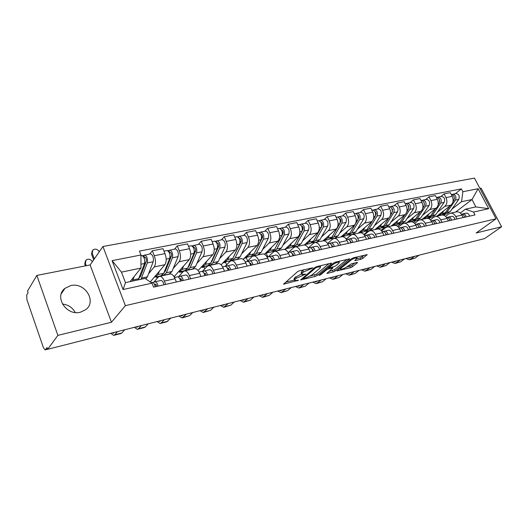 <?xml version="1.0" encoding="UTF-8"?>
<svg xmlns="http://www.w3.org/2000/svg" width="528" height="528" viewBox="0 0 528 528"><rect width="100%" height="100%" fill="white"/><g stroke="black" fill="none" stroke-linecap="round" stroke-linejoin="round"><path stroke-width="0.79" d="M313.012 267.854L299.482 270.758L297.429 271.748L283.556 284.189L298.597 280.229L294.683 280.546L295.112 279.279L296.248 278.296L305.712 274.124L301.811 274.415L302.26 273.088L303.428 272.078L313.012 267.854M70.785 285.582L64.944 288.361C53.81 296.604 66.442 316.193 80.421 312.213L85.793 309.646C97.066 301.422 84.836 281.959 70.785 285.582M360.901 259.301L362.822 258.377L367.184 254.608L353.437 257.816L351.476 258.76L336.91 270.943L350.539 267.643L352.42 266.739L357.278 262.838L357.469 262.423L356.981 262.462L351.384 263.828L347.068 266.699C344.52 268.415 342.362 269.267 340.593 269.254L341.075 268.178L350.559 260.429C353.146 258.674 355.337 257.809 357.119 257.829L354.79 260.7L360.901 259.301L360.261 257.948L364.478 255.169M111.448 322.265L90.136 264.95L36.841 275.425L57.875 335.379L111.448 322.265L125.367 305.666L496.056 218.797L476.15 232.98L501.6 226.75L484.598 238.59L47.659 349.285L47.058 347.549L45.533 349.642L47.599 349.12M57.875 335.379L47.659 349.285M331.373 263.591L331.538 263.162L330.99 263.201L316.78 266.607L314.761 267.584L300.65 279.946L315.262 276.415L317.203 275.477L331.373 263.591L331.175 263.162M335.432 262.139L349.668 258.812L335.108 271.036L333.194 271.953L326.898 273.425L332.944 267.887L328.508 268.884L326.555 269.821L320.648 274.758L318.905 275.438L333.439 263.096L335.432 262.139M36.841 275.425L27.535 291.027L28.109 292.69L26.71 295.02L26.954 299.825L43.375 347.543L45.124 349.892L45.533 349.642M90.136 264.95L102.934 246.51L474.454 178.108L496.056 218.797M501.6 226.75L481.074 188.12L479.893 188.351M62.41 304.029C68.231 304.722 72.514 307.547 75.253 312.497M153.872 282.176L158.248 277.068L159.746 276.269C161.482 276.329 163.02 277.939 164.36 281.101L165.68 284.414M150.777 282.328L150.506 281.629L164.875 264.7C166.564 262.046 166.604 258.35 164.98 253.598L154.288 255.73C155.912 260.522 155.899 264.251 154.235 266.917L148.592 273.715M154.288 255.73L152.321 250.767L149.78 253.942M176.378 282.011L175.058 278.725C173.712 275.603 172.168 274.012 170.412 273.953L169.811 274.085M164.98 253.598L163.007 248.681L152.321 250.767M178.464 276.824L183.11 271.663L184.661 270.864C186.437 270.91 188.008 272.474 189.354 275.557L190.674 278.804M174.636 249.038L177.283 245.896L179.263 250.754C180.88 255.446 180.82 259.103 179.091 261.743L173.217 268.462M200.944 276.494L199.624 273.28C198.271 270.224 196.693 268.679 194.898 268.64L194.284 268.778M174.788 277.418L174.372 276.382L189.301 259.611C191.063 256.991 191.136 253.354 189.519 248.708L187.539 243.896L177.283 245.896M202.244 271.524L206.983 266.475L208.58 265.676C210.401 265.703 211.992 267.221 213.338 270.237L214.665 273.412M198.515 244.332L201.254 241.223L203.234 245.975C204.851 250.569 204.758 254.166 202.957 256.766L196.885 263.419M182.081 272.811L181.691 271.854M224.525 271.194L223.205 268.052C221.852 265.063 220.255 263.564 218.414 263.538L217.78 263.677M198.073 270.541L212.771 254.72C214.599 252.133 214.705 248.563 213.094 244.015L211.114 239.303L201.254 241.223M225.199 266.33L229.931 261.492L231.561 260.687C233.422 260.7 235.033 262.178 236.386 265.129L237.712 268.231M221.463 239.811L224.294 236.735L226.274 241.388C227.885 245.883 227.759 249.414 225.898 251.988L219.648 258.562M204.778 268.818L204.032 267.01M247.19 266.105L245.863 263.03C244.51 260.106 242.893 258.641 241.019 258.634L240.372 258.779M221.093 264.766L235.336 250.021C237.224 247.46 237.362 243.949 235.752 239.494L233.772 234.887L224.294 236.735M247.183 261.439L251.995 256.694L253.664 255.895C255.565 255.889 257.189 257.327 258.542 260.218L259.862 263.254M243.547 235.455L246.451 232.412L248.437 236.973C250.041 241.375 249.883 244.847 247.969 247.388L241.547 253.895M226.624 264.871L225.555 262.337M268.983 261.208L267.663 258.199C266.31 255.334 264.673 253.909 262.766 253.922L262.112 254.06M243.184 259.354L257.05 245.494C258.991 242.966 259.156 239.521 257.558 235.151L255.578 230.637L246.451 232.412M268.303 256.793L273.233 252.08L274.936 251.282C276.863 251.262 278.507 252.661 279.86 255.493L281.18 258.469M264.805 231.271L267.782 228.254L269.762 232.723C271.359 237.032 271.174 240.451 269.207 242.966L262.647 249.401M247.658 260.977L246.305 257.829M289.958 256.496L288.638 253.546C287.285 250.741 285.641 249.355 283.701 249.381L283.034 249.52M264.389 254.272L277.959 241.138C279.946 238.636 280.144 235.25 278.546 230.967L276.566 226.545L267.782 228.254M288.658 252.305L293.693 247.632L295.429 246.833C297.383 246.8 299.033 248.173 300.386 250.939L301.706 253.856M285.292 227.231L288.328 224.248L290.308 228.624C291.892 232.855 291.687 236.214 289.674 238.702L282.982 245.065M267.828 256.898L266.323 253.48M310.16 251.955L308.847 249.064C307.487 246.319 305.831 244.966 303.871 245.005L303.191 245.15M284.757 249.487L298.109 236.94C300.135 234.472 300.359 231.139 298.769 226.941L296.795 222.598L288.328 224.248M309.382 247.731L308.273 247.975L313.414 243.349L315.17 242.55C317.15 242.51 318.813 243.844 320.166 246.556L321.479 249.414M305.032 223.337L308.128 220.394L310.101 224.684C311.685 228.829 311.454 232.135 309.401 234.59L302.59 240.887M286.024 250.114L285.655 249.282M329.63 247.579L328.317 244.748C326.964 242.055 325.294 240.735 323.314 240.788L322.628 240.933M304.293 244.999L317.533 232.894C319.605 230.452 319.843 227.172 318.265 223.054L316.298 218.797L308.128 220.394M327.604 243.461L332.435 239.217L334.217 238.418C336.211 238.366 337.887 239.666 339.233 242.326L340.547 245.131M324.086 219.582L327.235 216.665L329.201 220.876C330.772 224.948 330.515 228.195 328.429 230.624L321.512 236.854M315.401 242.359L323.314 240.788M348.407 243.362L347.101 240.583C345.748 237.943 344.071 236.656 342.071 236.716L341.378 236.867M322.958 240.86L336.283 228.987C338.382 226.571 338.646 223.344 337.075 219.305L335.108 215.134L327.235 216.665M346.249 239.125L350.79 235.224L352.592 234.432C354.605 234.366 356.288 235.64 357.634 238.247L358.941 240.999M342.474 215.959L345.668 213.074L347.629 217.199C349.193 221.199 348.916 224.4 346.797 226.796L339.781 232.96M366.531 239.29L365.224 236.564C363.878 233.977 362.195 232.723 360.175 232.789L359.476 232.94M340.87 236.973L354.38 225.218C356.512 222.829 356.796 219.655 355.232 215.688L353.272 211.589L345.668 213.074M364.247 234.96L368.518 231.376L370.333 230.584C372.365 230.512 374.055 231.752 375.395 234.313L376.702 237.006M351.153 234.61L346.645 238.781M360.241 212.454L363.469 209.603L365.429 213.655C366.986 217.582 366.689 220.73 364.538 223.1L357.443 229.205M384.028 235.363L382.727 232.683C381.388 230.149 379.698 228.914 377.659 228.994L376.959 229.145M358.195 233.218L371.864 221.575C374.022 219.212 374.326 216.084 372.775 212.19L370.821 208.171L363.469 209.603M381.625 230.96L385.645 227.654L387.479 226.868C389.525 226.783 391.215 227.997 392.555 230.505L393.855 233.152M377.408 209.075L380.675 206.25L382.622 210.23C384.173 214.084 383.856 217.186 381.685 219.529L374.51 225.568M368.141 230.921L363.878 234.518M400.937 231.561L399.643 228.934C398.303 226.446 396.614 225.238 394.561 225.331L393.855 225.482M374.946 229.581L388.766 218.051C390.951 215.721 391.268 212.639 389.723 208.811L387.783 204.864L380.675 206.25M398.422 227.106L402.211 224.05L404.059 223.271C406.111 223.179 407.807 224.36 409.141 226.829L410.434 229.429M394.007 205.801L397.307 203.009L399.247 206.917C400.792 210.705 400.462 213.754 398.264 216.071L391.024 222.05M384.589 227.357L381.011 230.307M417.285 227.891L415.991 225.311C414.658 222.862 412.962 221.687 410.903 221.786L410.19 221.938M391.162 226.063L405.115 214.645C407.319 212.342 407.656 209.306 406.118 205.544L404.184 201.67L397.307 203.009M414.665 223.397L418.229 220.572L420.09 219.793C422.156 219.694 423.852 220.849 425.185 223.271L426.466 225.826M410.071 202.633L413.404 199.868L415.331 203.709C416.863 207.431 416.519 210.441 414.302 212.731L407.002 218.645M400.508 223.905L397.558 226.294M433.092 224.334L431.812 221.8C430.485 219.397 428.789 218.249 426.716 218.354L425.997 218.506M406.87 222.658L420.928 211.352C423.159 209.068 423.509 206.078 421.984 202.382L420.05 198.574L413.404 199.868M430.379 219.82L433.739 217.199L435.607 216.427C437.679 216.315 439.382 217.45 440.702 219.833L441.982 222.341M425.627 199.571L428.98 196.832L430.901 200.607C432.419 204.27 432.062 207.227 429.825 209.497L422.479 215.351M415.932 220.565L413.543 222.466M448.397 220.902L447.124 218.407C445.797 216.044 444.101 214.922 442.028 215.035L441.302 215.186M422.083 219.358L436.247 208.157C438.491 205.9 438.854 202.957 437.342 199.327L435.422 195.578L428.98 196.832M445.592 216.368L448.754 213.932L450.635 213.167C452.714 213.048 454.417 214.163 455.73 216.5L457.004 218.968M440.689 196.601L444.061 193.895L445.975 197.604C447.487 201.201 447.117 204.125 444.866 206.362L437.474 212.157M430.874 217.325L428.987 218.803M463.214 217.569L461.947 215.12C460.634 212.804 458.931 211.702 456.852 211.814L456.126 211.972M436.834 216.157L451.084 205.069C453.341 202.838 453.717 199.934 452.212 196.363L450.305 192.674L444.061 193.895M364.703 234.577L364.049 234.722M347.021 238.465L346.546 238.564M174.372 276.382L173.917 276.481M150.506 281.629L149.932 281.754M130.066 281.635L140.969 268.092L121.466 272.131L125.479 282.625L144.995 278.408L151.998 283.153L153.562 287.14L475.022 214.916L473.524 212.045L465.425 209.174L475.873 206.917L471.999 199.538L461.538 201.709L452.008 209.062M151.998 283.153L123.083 289.549L112.088 260.66L140.956 254.991L140.969 268.092M461.538 201.709L462.871 191.717L461.399 188.899L139.432 251.097L140.956 254.991M462.871 191.717L478.117 188.72L488.704 208.692L473.524 212.045M125.367 305.666L102.934 246.51M455.545 212.098L471.999 199.538L478.117 188.72M460.33 213.028L465.425 209.174M445.368 214.183L443.923 215.299M455.288 193.723L461.399 188.899M123.083 289.549L125.479 282.625M112.088 260.66L121.466 272.131M475.873 206.917L488.704 208.692M304.22 269.617L302.782 270.633L303.428 272.078M294.466 280.051L294.056 279.134L294.479 277.853L301.58 273.893L301.165 272.976L301.613 271.649L302.782 270.633M285.457 282.242L294.446 280.018M310.405 276.071L316.569 274.091L328.918 263.696M317.005 267.241L315.592 267.92L303.211 278.692L305.362 278.23L311.639 275.207L320.08 268.052L320.588 266.693L317.005 267.241L316.721 266.62M347.002 259.36L334.481 269.676L335.108 271.036M328.911 271.498L334.481 269.676M328.739 267.28L328.31 267.386M338.818 263.294L339.293 262.152C337.425 262.126 335.188 263.01 332.567 264.805L329.241 267.584L329.069 268L329.617 267.96L335.465 266.066L338.818 263.294M356.816 258.779L360.261 257.948M346.408 267.175L351.8 265.406L354.776 262.997M338.943 269.023L340.329 268.679M93.667 259.862L91.542 254.173L92.189 250.945M99.271 251.783C97.588 249.117 95.476 248.483 92.941 249.889L92.195 253.216L94.327 258.905M138.996 278.21L140.58 276.309L146.302 261.142C146.573 259.195 146.137 257.928 144.989 257.327L144.586 257.552L143.755 255.44L150.183 253.862M139.517 276.817L140.461 276.613M140.983 279.279L147.325 262.918C147.906 258.865 146.995 256.212 144.599 254.958M145.84 278.982L147.391 276.824L153.212 261.716C153.806 257.684 152.902 255.044 150.493 253.796M144.342 263.987L146.005 261.914M144.005 257.671L145.306 257.407M138.224 279.873L144.527 263.492C145.101 259.433 144.19 256.773 141.801 255.512L141.497 255.572M132.337 281.14L134.204 276.494M142.461 255.691L143.755 255.44M85.391 265.881L84.751 264.139L85.384 260.964M92.347 261.763C90.697 259.142 88.625 258.535 86.123 259.934L85.378 263.221L86.295 265.703M151.965 282.454L152.269 282.388C153.608 282.579 154.605 284.031 155.265 286.757M112.22 332.93L113.21 333.227L114.371 332.383M155.489 284.15L156.968 286.374M155.357 284.183L154.526 284.493M156.328 284.711L154.849 285.265M152.915 282.539L155.074 281.767C156.413 281.959 157.417 283.411 158.07 286.123M160.664 280.533L160.967 280.467C162.32 280.652 163.324 282.097 163.977 284.797M117.566 331.577L114.774 334.778L113.672 335.386L110.748 333.3M124.681 329.769L121.849 332.97L120.734 333.577L114.127 335.267M157.067 276.685L156.466 277.385L158.327 276.982M156.466 277.385L156.262 276.857M169.93 257.789L171.415 256.047C171.712 254.146 171.277 252.905 170.095 252.325L169.679 252.556L168.841 250.483L175.058 248.959M171.402 256.06L165.356 271.016L163.924 272.804M164.452 271.484L165.224 271.319M162.551 275.121L163.594 275.266L166.373 272.738L172.445 257.796C173.085 253.81 172.174 251.216 169.726 250.008M164.307 275.114L169.151 274.065L171.95 271.537L178.094 256.641C178.748 252.674 177.844 250.094 175.375 248.893M169.277 252.635L170.419 252.404M156.024 276.91L160.954 275.84L163.72 273.313L169.759 258.344C170.392 254.351 169.481 251.75 167.033 250.536L166.716 250.602M154.466 276.962L155.318 277.061L158.063 274.527L159.403 271.148M167.713 250.708L168.841 250.483M158.717 276.639L159.04 276.256M180.358 271.636L179.738 272.329L181.639 271.913L182.266 271.22M179.738 272.329L179.54 271.834M187.889 267.584L189.163 265.934L195.512 251.183C195.842 249.302 195.406 248.081 194.205 247.526L193.776 247.751L192.938 245.731L198.95 244.246M188.41 266.356L189.024 266.224M186.344 270.019L187.315 270.125L190.186 267.617L196.561 252.879C197.254 248.959 196.35 246.418 193.849 245.256M188.041 269.966L192.654 268.97L195.551 266.462L201.993 251.77C202.699 247.863 201.795 245.335 199.28 244.18M194.291 252.206L195.65 250.668M193.545 247.797L194.535 247.599M180.081 271.696L184.774 270.679L187.638 268.165L193.981 253.4C194.667 249.48 193.763 246.932 191.261 245.764L190.938 245.83M178.484 271.768L179.355 271.854L182.2 269.333L183.612 266.006M191.954 245.923L192.938 245.731M177.217 276.883L177.527 276.817C178.906 276.989 179.916 278.408 180.569 281.074M135.835 326.944L136.851 327.228L138.059 326.383M180.622 278.56L182.12 280.724M180.49 278.586L179.824 278.83M181.447 279.048L180.127 279.53M178.154 276.943L180.22 276.223C181.599 276.395 182.615 277.807 183.262 280.467M185.559 275.042L185.876 274.976C187.268 275.141 188.285 276.547 188.925 279.193M141.379 325.545L138.455 328.733L137.313 329.34L134.31 327.334M148.229 323.809L145.273 326.99L144.111 327.604L137.782 329.221M201.452 271.537L201.775 271.465C203.188 271.623 204.211 273.002 204.851 275.616M158.585 321.182L159.634 321.446L160.888 320.602M204.752 273.187L206.263 275.299M204.613 273.22L204.098 273.405M205.557 273.623L204.389 274.045M202.382 271.57L204.356 270.897C205.775 271.049 206.798 272.428 207.438 275.035M209.464 269.768L209.794 269.696C211.213 269.848 212.243 271.22 212.876 273.814M164.307 319.73L161.271 322.905L160.083 323.519L157.014 321.578M170.907 318.061L166.643 321.849L160.571 323.4M202.759 266.805L202.145 267.458L203.98 267.062L204.62 266.376M202.145 267.458L201.881 266.818M210.949 262.528L212.058 261.043L218.684 246.497C219.041 244.642 218.605 243.448 217.378 242.913L216.935 243.137L216.097 241.157L221.918 239.719M211.444 261.433L211.913 261.334M209.227 265.109L210.131 265.181L213.088 262.687L219.74 248.147C220.486 244.292 219.582 241.804 217.028 240.682M210.877 265.016L215.272 264.066L218.249 261.571L224.961 247.084C225.713 243.243 224.816 240.768 222.255 239.653M217.635 246.985L218.863 245.659M216.863 243.157L217.714 242.986M203.221 266.68L207.682 265.709L210.639 263.215L217.259 248.655C217.998 244.794 217.094 242.299 214.546 241.171L214.216 241.237M201.584 266.765L202.475 266.838L205.405 264.337L206.877 261.063M215.252 241.322L216.097 241.157M224.459 262.027L223.74 262.772L225.502 262.39L226.162 261.703M223.74 262.772L223.522 262.258M233.165 257.631L240.966 241.982C241.342 240.167 240.913 238.993 239.666 238.478L239.263 238.649M233.614 256.694L233.944 256.621M231.251 260.37L232.089 260.416L235.132 257.941L242.029 243.599C242.821 239.811 241.923 237.369 239.329 236.287L237.659 236.9M232.855 260.251L237.046 259.347L240.101 256.872L247.058 242.576C247.856 238.801 246.952 236.372 244.358 235.297L244.009 235.369M240.055 242.055L241.164 240.9M225.482 261.855L229.739 260.931L232.769 258.449L239.646 244.088C240.431 240.293 239.527 237.844 236.94 236.762L236.597 236.828M223.813 261.954L224.723 262.02L227.74 259.532L229.264 256.311M238.966 238.135L238.379 236.762M245.447 257.354L244.556 258.245L246.253 257.875L246.932 257.202M254.588 252.866L262.416 237.646C262.812 235.851 262.383 234.709 261.122 234.208L260.819 234.3M252.463 255.803L253.249 255.836L256.364 253.374L263.485 239.224C264.317 235.495 263.419 233.105 260.792 232.056L259.222 232.65M254.027 255.664L258.02 254.8L261.149 252.344L268.323 238.24C269.161 234.518 268.264 232.142 265.63 231.106L265.28 231.172M261.617 237.362L262.614 236.366M246.919 257.202L250.978 256.324L254.087 253.862L261.188 239.692C262.013 235.957 261.116 233.561 258.496 232.511L258.146 232.577M245.223 257.314L246.147 257.374L249.236 254.905L250.813 251.731M260.205 233.402L259.822 232.531M224.737 266.402L225.067 266.33C226.505 266.468 227.542 267.815 228.175 270.376M180.53 315.625L181.599 315.876L182.893 315.025M227.931 268.026L229.456 270.085M227.786 268.059L227.41 268.191M228.723 268.415L227.693 268.778M225.654 266.416L227.548 265.782C228.994 265.921 230.03 267.267 230.657 269.815M232.439 264.7L232.769 264.627C234.221 264.766 235.264 266.099 235.891 268.64M186.41 314.134L182.041 317.909L178.906 316.034M192.773 312.523L189.598 315.671L182.543 317.783M247.124 261.459L247.46 261.393C248.926 261.512 249.968 262.832 250.589 265.34M201.696 310.259L202.792 310.497L204.118 309.646M250.219 263.063L251.757 265.076M250.991 263.413L250.094 263.723M248.028 261.459L249.85 260.865C251.315 260.984 252.364 262.297 252.985 264.805M254.529 259.829L254.872 259.756C256.344 259.875 257.393 261.182 258.014 263.67M207.722 308.735L203.227 312.497L200.039 310.682M213.866 307.177L210.593 310.312L203.735 312.365M268.66 256.714L269.003 256.641C270.494 256.747 271.544 258.034 272.158 260.495M222.136 305.085L223.252 305.303L224.611 304.458M271.663 258.291L273.214 260.258M272.422 258.601L271.643 258.865M269.557 256.694L271.3 256.133C272.798 256.238 273.847 257.525 274.461 259.974M275.794 255.136L276.137 255.064C277.636 255.169 278.692 256.443 279.299 258.892M228.294 303.521L223.681 307.27L220.44 305.514M234.221 302.023L230.868 305.138L224.202 307.138M264.832 253.843L266.95 252.879M275.279 248.186L283.074 233.462C283.49 231.7 283.061 230.578 281.787 230.096L281.582 230.135M272.91 251.394L273.643 251.414L276.817 248.972L284.15 235.013C285.021 231.337 284.123 228.994 281.47 227.984L279.992 228.551M274.435 251.242L278.243 250.411L281.437 247.975L288.809 234.062C289.687 230.399 288.796 228.07 286.13 227.066L285.773 227.132M282.374 232.894L283.265 232.03M267.584 252.727L271.458 251.882L274.626 249.44L281.932 235.462C282.797 231.785 281.906 229.436 279.253 228.419L278.896 228.492M265.861 252.846L266.798 252.892L269.953 250.45L271.57 247.322M280.738 229.04L280.48 228.452M289.397 252.14L289.747 252.061C291.258 252.16 292.314 253.414 292.921 255.829M241.883 300.082L243.012 300.287L244.405 299.442M292.314 253.697L293.872 255.618M293.053 253.975L292.393 254.199M290.281 252.107L291.964 251.572C293.476 251.671 294.532 252.925 295.139 255.334M296.267 250.622L296.617 250.549C298.135 250.642 299.198 251.889 299.798 254.285M248.153 298.492L243.434 302.221L240.148 300.518M253.882 297.04L250.45 300.135L243.962 302.089M284.81 249.5L286.394 248.596M301.996 231.257L302.986 229.436C303.422 227.7 302.993 226.598 301.706 226.129L301.607 226.142M292.631 247.144L293.317 247.144L296.551 244.721L304.069 230.947C304.973 227.33 304.082 225.034 301.396 224.057L300.01 224.598M294.116 246.972L297.752 246.187L301.006 243.764L308.563 230.03C309.474 226.426 308.583 224.136 305.89 223.166L305.534 223.238M302.379 228.617L303.164 227.872M287.509 248.404L291.205 247.606L294.433 245.177L301.93 231.383C302.834 227.759 301.943 225.456 299.257 224.479L298.901 224.545M285.767 248.536L286.711 248.576L289.925 246.147L291.588 243.065M300.571 224.915L300.392 224.525M309.731 247.652C311.263 247.738 312.325 248.965 312.919 251.335M260.964 295.244L262.112 295.442L263.538 294.598M312.213 249.269L313.777 251.143M312.939 249.513L312.385 249.704M310.253 247.691L311.87 247.183C313.401 247.269 314.464 248.49 315.058 250.853M316.008 246.266L316.358 246.193C317.896 246.272 318.958 247.493 319.552 249.843M267.353 293.627L262.528 297.343L259.202 295.693M272.884 292.228L269.379 295.304L263.069 297.205M321.499 226.776L322.192 225.548C322.641 223.839 322.219 222.757 320.918 222.301M311.665 243.038L315.592 240.623L323.275 227.033C324.212 223.469 323.327 221.212 320.615 220.268L319.315 220.79M313.117 242.854L316.589 242.101L319.889 239.699L327.611 226.149C328.555 222.598 327.67 220.348 324.958 219.41L324.595 219.483M321.658 224.525L322.357 223.879M306.735 244.233L310.266 243.474L313.546 241.065L321.215 227.449C322.146 223.879 321.262 221.621 318.556 220.671L318.193 220.744M304.973 244.378L305.923 244.411L309.197 242.002L310.893 238.966M304.557 245.025L305.224 244.411M328.647 243.481L329.003 243.401C330.548 243.481 331.617 244.682 332.204 247.005M279.424 290.572L280.586 290.75L282.031 289.912M331.445 244.992L332.963 246.833M332.105 245.223L331.657 245.368M329.505 243.428L331.063 242.946C332.607 243.025 333.676 244.22 334.264 246.543M335.036 242.068L335.392 241.996C336.943 242.068 338.012 243.256 338.6 245.566M285.905 288.928L280.995 292.624L277.636 291.02M291.258 287.569L287.687 290.631L281.543 292.479M340.197 222.71L340.732 221.8C341.194 220.209 340.811 219.146 339.563 218.612M330.046 239.065L333.98 236.669L341.814 223.252C342.778 219.74 341.893 217.529 339.167 216.612L337.94 217.114M331.465 238.874L334.785 238.154L338.131 235.772L345.998 222.394C346.969 218.896 346.091 216.691 343.358 215.787L342.989 215.86M340.263 220.598L340.877 220.044M325.301 240.214L328.673 239.481L332.006 237.092L339.827 223.654C340.784 220.136 339.907 217.919 337.181 217.001L336.811 217.074M323.519 240.359L324.482 240.392L327.802 237.996L329.531 235.006M347.233 239.382L347.596 239.303C349.153 239.369 350.222 240.544 350.803 242.827M297.284 286.044L298.465 286.216L299.93 285.377M350.064 240.874L351.483 242.675M350.605 241.078L350.249 241.197M348.084 239.323L349.582 238.867C351.146 238.927 352.216 240.101 352.796 242.378M353.404 238.022L353.767 237.943C355.331 238.003 356.4 239.171 356.974 241.441M303.857 284.381L298.861 288.057L295.475 286.506M309.038 283.067L305.408 286.103L299.422 287.912M358.222 218.856L358.631 218.176C359.113 216.698 358.756 215.662 357.575 215.054M347.807 235.231L351.74 232.848L359.713 219.595C360.703 216.137 359.832 213.965 357.086 213.081L355.931 213.563M349.199 235.033L352.367 234.346L355.753 231.983L363.759 218.777C364.756 215.325 363.878 213.16 361.132 212.282L360.763 212.355M358.228 216.823L358.763 216.348M343.24 236.32L346.46 235.627L349.833 233.257L357.793 219.991C358.783 216.526 357.905 214.348 355.159 213.457L354.79 213.53M341.438 236.478L342.408 236.504L345.774 234.128L347.536 231.178M365.178 235.422L365.548 235.343C367.118 235.396 368.188 236.551 368.762 238.788M314.582 281.662L315.77 281.827L317.255 280.982M368.042 236.907L369.356 238.656M366.016 235.356L367.462 234.92C369.039 234.973 370.108 236.122 370.682 238.359M371.138 234.109L371.501 234.029C373.078 234.082 374.147 235.224 374.722 237.455M321.229 279.979L316.166 283.635L312.748 282.13M326.245 278.705L322.562 281.728L316.727 283.49M375.626 215.16L375.929 214.672C376.418 213.305 376.101 212.289 374.986 211.629M364.98 231.515L368.914 229.152L377.012 216.071C378.028 212.659 377.157 210.527 374.398 209.669L373.309 210.131M366.34 231.317L369.376 230.657L372.801 228.314L380.919 215.272C381.942 211.873 381.071 209.748 378.312 208.897L377.936 208.969M375.58 213.187L376.042 212.791M360.578 232.564L363.66 231.898L367.072 229.548L372.174 221.278M358.769 232.729L359.746 232.742L363.145 230.393L364.934 227.476M373.243 219.549L375.157 216.447C376.167 213.035 375.296 210.896 372.537 210.032L372.167 210.104M382.516 231.601L382.886 231.521C384.463 231.568 385.539 232.69 386.107 234.894M331.333 277.418L332.534 277.57L334.039 276.731M385.414 233.086L386.628 234.775M383.341 231.528L384.74 231.112C386.318 231.152 387.394 232.28 387.961 234.478M388.271 230.327L388.641 230.248C390.225 230.294 391.301 231.409 391.862 233.6M338.052 275.715L332.924 279.352L329.479 277.886M342.91 274.487L339.181 277.484L333.491 279.206M392.443 211.616L391.822 208.329M381.599 227.924L385.526 225.575L393.736 212.659C394.772 209.299 393.908 207.2 391.136 206.369L390.093 206.811M382.925 227.72L385.829 227.086L389.288 224.763L397.518 211.886C398.561 208.54 397.696 206.448 394.918 205.623L394.541 205.696M392.357 209.695L392.746 209.359M377.355 228.928L380.299 228.287L383.744 225.958L388.747 218.071M375.527 229.099L376.51 229.112L379.942 226.776L381.757 223.905M390.344 215.543L391.941 213.028C392.977 209.662 392.106 207.557 389.341 206.719L388.964 206.798M399.274 227.905L399.643 227.825C401.234 227.858 402.31 228.961 402.864 231.125M347.569 273.306L348.777 273.451L350.302 272.613M402.211 229.403L403.313 231.026M400.085 227.825L401.432 227.429C403.029 227.462 404.098 228.565 404.659 230.723M404.837 226.677L405.207 226.591C406.804 226.631 407.873 227.726 408.434 229.878M354.354 271.59L349.16 275.2L345.695 273.781M359.06 270.395L355.285 273.372L349.734 275.055M408.705 208.21L408.111 205.148M397.676 224.446L401.603 222.116L409.913 209.359C410.975 206.045 410.111 203.986 407.332 203.174L406.309 203.59M398.983 224.235L401.762 223.634L405.247 221.331L413.576 208.613C414.638 205.313 413.774 203.26 410.989 202.455L410.612 202.528M408.58 206.323L408.91 206.052M393.584 225.41L396.409 224.796L399.881 222.486L404.818 214.889M391.75 225.588L392.733 225.595L396.205 223.278L398.033 220.44M406.817 211.801L408.177 209.715C409.233 206.395 408.368 204.329 405.59 203.518L405.214 203.59M415.477 224.327L415.853 224.248C417.45 224.275 418.519 225.357 419.074 227.489M363.317 269.32L364.531 269.452L366.069 268.62M418.46 225.852L419.456 227.403M416.275 224.248L417.582 223.865C419.179 223.892 420.255 224.974 420.809 227.099M420.862 223.139L421.238 223.06C422.836 223.087 423.911 224.156 424.459 226.274M370.154 267.584L364.907 271.174L361.429 269.795M374.722 266.429L370.907 269.386L365.488 271.029M424.439 204.917L423.878 202.079M413.252 221.08L417.173 218.764L425.575 206.164C426.65 202.897 425.792 200.871 423.001 200.086L422.011 200.475M414.533 220.869L417.193 220.288L420.697 218.005L429.119 205.445C430.195 202.184 429.343 200.171 426.551 199.386L426.169 199.459M409.306 221.998L412.005 221.417L415.503 219.12L420.374 211.801M407.458 222.182L408.448 222.189L411.939 219.892L413.794 217.094M422.737 208.25L423.892 206.507C424.967 203.234 424.109 201.208 421.318 200.416L421.318 200.416M431.534 220.79L431.534 220.79C433.138 220.81 434.207 221.866 434.755 223.964M378.589 265.445L379.81 265.571L381.361 264.746M434.188 222.427L435.079 223.892M431.95 220.783L433.211 220.42C434.815 220.44 435.89 221.496 436.432 223.588M436.372 219.721L436.748 219.635C438.352 219.655 439.428 220.711 439.969 222.796M385.48 263.703L380.186 267.274L376.688 265.927M389.908 262.581L386.06 265.518L380.767 267.122M439.679 201.749L439.157 199.115M428.347 217.813L432.26 215.516L440.735 203.075C441.83 199.848 440.979 197.855 438.181 197.096L437.21 197.459M429.594 217.602L432.148 217.048L435.673 214.784L444.167 202.369C445.269 199.162 444.418 197.175 441.619 196.416L441.236 196.495M424.532 218.698L427.119 218.137L430.637 215.866L435.448 208.791M422.677 218.889L423.674 218.889L427.185 216.605L429.059 213.847M438.121 204.857L439.111 203.405C440.2 200.178 439.349 198.185 436.55 197.413L436.372 197.439M446.714 217.437L446.714 217.437C448.325 217.457 449.401 218.493 449.935 220.552M393.413 261.69L394.64 261.809L396.205 260.984M449.42 219.12L450.199 220.493M447.117 217.43L448.345 217.081C449.948 217.094 451.024 218.13 451.559 220.189M451.387 216.407L451.763 216.328C453.374 216.335 454.45 217.371 454.984 219.417M400.343 259.934L395.01 263.485L391.499 262.178M404.646 258.845L400.765 261.763L395.597 263.333M454.436 198.66L453.961 196.264M442.972 214.652L446.879 212.368L455.433 200.072C456.535 196.898 455.69 194.938 452.892 194.192L451.942 194.542M444.2 214.434L446.642 213.906L450.193 211.655L458.753 199.399C459.868 196.231 459.023 194.278 456.218 193.538L455.836 193.611M439.289 215.497L441.764 214.962L445.309 212.711L450.054 205.867M437.435 215.695L438.425 215.688L441.962 213.431L443.85 210.698M453.017 201.597L453.849 200.396C454.958 197.215 454.113 195.254 451.315 194.509L451.315 194.509M461.426 214.196L461.426 214.196C463.036 214.203 464.105 215.219 464.64 217.252M407.807 258.047L409.042 258.152L410.612 257.334M464.178 215.932L464.851 217.206M461.815 214.183L462.997 213.847C464.614 213.853 465.683 214.87 466.211 216.896M465.94 213.193L466.316 213.114C467.933 213.121 469.003 214.13 469.531 216.15M414.777 256.278L409.405 259.809L405.88 258.535M418.948 255.222L415.041 258.119L409.992 259.657M437.342 199.327L430.901 200.607M421.984 202.382L415.331 203.709M406.118 205.544L399.247 206.917M389.723 208.811L382.622 210.23M372.775 212.19L365.429 213.655M355.232 215.688L347.629 217.199M337.075 219.305L329.201 220.876M318.265 223.054L310.101 224.684M298.769 226.941L290.308 228.624M278.546 230.967L269.762 232.723M257.558 235.151L248.437 236.973M235.752 239.494L226.274 241.388M213.094 244.015L203.234 245.975M189.519 248.708L179.263 250.754M452.212 196.363L445.975 197.604M451.084 205.069L444.866 206.362M436.247 208.157L429.825 209.497M447.124 218.407L440.702 219.833M420.928 211.352L414.302 212.731M431.812 221.8L425.185 223.271M405.115 214.645L398.264 216.071M415.991 225.311L409.141 226.829M388.766 218.051L381.685 219.529M399.643 228.934L392.555 230.505M371.864 221.575L364.538 223.1M382.727 232.683L375.395 234.313M354.38 225.218L346.797 226.796M365.224 236.564L357.634 238.247M336.283 228.987L328.429 230.624M347.101 240.583L339.233 242.326M317.533 232.894L309.401 234.59M328.317 244.748L320.166 246.556M298.109 236.94L289.674 238.702M308.847 249.064L300.386 250.939M277.959 241.138L269.207 242.966M288.638 253.546L279.86 255.493M257.05 245.494L247.969 247.388M267.663 258.199L258.542 260.218M235.336 250.021L225.898 251.988M245.863 263.03L236.386 265.129M212.771 254.72L202.957 256.766M223.205 268.052L213.338 270.237M189.301 259.611L179.091 261.743M199.624 273.28L189.354 275.557M164.875 264.7L154.235 266.917M175.058 278.725L164.36 281.101M461.947 215.12L455.73 216.5M309.619 268.323L309.903 268.95M301.613 271.649L302.26 273.088M304.042 274.197L304.313 274.798M302.306 274.481L302.63 275.213M295.614 276.863L296.248 278.296M294.479 277.853L295.112 279.279M296.96 280.315L297.218 280.896M283.932 283.576L284.176 284.137M311.315 267.92L311.593 268.541M316.569 274.091L317.203 275.477M314.635 275.029L315.262 276.415M301 279.365L301.237 279.899M315.282 267.227L315.592 267.92M302.98 277.675L303.31 278.414M318.483 266.198L318.767 266.818M349.279 258.819L349.477 259.241M332.567 270.593L333.194 271.953M327.215 272.903L327.439 273.385M332.138 267.346L332.402 267.927M327.961 267.683L328.508 268.884M326.231 269.122L326.555 269.821M320.331 274.065L320.648 274.758M332.244 264.092L332.567 264.805M328.918 266.878L329.241 267.584M355.073 260.205L355.291 260.667M350.249 259.769L350.559 260.429M340.771 267.524L341.075 268.178M357.086 262.436L357.278 262.838M351.8 265.406L352.42 266.739M349.912 266.31L350.539 267.643M337.214 270.435L337.432 270.904M366.775 254.621L366.973 255.037M362.182 257.024L362.822 258.377M92.195 253.216L91.542 254.173M141.583 278.071L147.391 276.824M147.325 262.918L153.212 261.716M132.931 279.939L138.824 278.672M140.969 264.218L144.527 263.492M85.378 263.221L84.751 264.139M121.849 332.97L114.774 334.778M166.373 272.738L171.95 271.537M172.445 257.796L178.094 256.641M158.063 274.527L163.72 273.313M166.168 259.076L169.759 258.344M190.186 267.617L195.551 266.462M196.561 252.879L201.993 251.77M182.2 269.333L187.638 268.165M190.687 254.074L193.981 253.4M145.273 326.99L138.455 328.733M167.838 321.229L161.271 322.905M213.088 262.687L218.249 261.571M219.74 248.147L224.961 247.084M205.405 264.337L210.639 263.215M214.236 249.269L217.259 248.655M239.283 238.689L240.009 238.544M235.132 257.941L240.101 256.872M242.029 243.599L247.058 242.576M227.74 259.532L232.769 258.449M236.881 244.655L239.646 244.088M260.865 234.392L261.466 234.267M256.364 253.374L261.149 252.344M263.485 239.224L268.323 238.24M249.236 254.905L254.087 253.862M258.661 240.214L261.188 239.692M189.598 315.671L183.262 317.288M210.593 310.312L204.481 311.87M230.868 305.138L224.961 306.643M281.642 230.248L282.137 230.155M276.817 248.972L281.437 247.975M284.15 235.013L288.809 234.062M269.953 250.45L274.626 249.44M279.629 235.93L281.932 235.462M250.45 300.135L244.748 301.594M301.673 226.261L302.062 226.182M296.551 244.721L301.006 243.764M304.069 230.947L308.563 230.03M289.925 246.147L294.433 245.177M299.831 231.812L301.93 231.383M269.379 295.304L263.861 296.71M315.592 240.623L319.889 239.699M323.275 227.033L327.611 226.149M309.197 242.002L313.546 241.065M319.315 227.839L321.215 227.449M287.687 290.631L282.355 291.991M333.98 236.669L338.131 235.772M341.814 223.252L345.998 222.394M327.802 237.996L332.006 237.092M338.105 224.004L339.827 223.654M305.408 286.103L300.241 287.423M351.74 232.848L355.753 231.983M359.713 219.595L363.759 218.777M345.774 234.128L349.833 233.257M356.248 220.308L357.793 219.991M322.562 281.728L317.559 283.001M368.914 229.152L372.801 228.314M377.012 216.071L380.919 215.272M363.145 230.393L367.072 229.548M373.771 216.731L375.157 216.447M339.181 277.484L334.336 278.718M385.526 225.575L389.288 224.763M393.736 212.659L397.518 211.886M379.942 226.776L383.744 225.958M390.707 213.279L391.941 213.028M355.285 273.372L350.592 274.573M401.603 222.116L405.247 221.331M409.913 209.359L413.576 208.613M396.205 223.278L399.881 222.486M407.088 209.939L408.177 209.715M370.907 269.386L366.353 270.547M417.173 218.764L420.697 218.005M425.575 206.164L429.119 205.445M411.939 219.892L415.503 219.12M422.935 206.705L423.892 206.507M386.06 265.518L381.638 266.647M432.26 215.516L435.673 214.784M440.735 203.075L444.167 202.369M427.185 216.605L430.637 215.866M438.273 203.577L439.111 203.405M400.765 261.763L396.475 262.858M446.879 212.368L450.193 211.655M455.433 200.072L458.753 199.399M441.962 213.431L445.309 212.711M453.136 200.541L453.849 200.396M415.041 258.119L410.876 259.182M64.944 288.361L61.248 293.839M456.852 211.814L450.635 213.167M170.412 273.953L159.746 276.269M194.898 268.64L184.661 270.864M218.414 263.538L208.58 265.676M241.019 258.634L231.561 260.687M262.766 253.922L253.664 255.895M283.701 249.381L274.936 251.282M303.871 245.005L295.429 246.833M342.071 236.716L334.217 238.418M360.175 232.789L352.592 234.432M377.659 228.994L370.333 230.584M394.561 225.331L387.479 226.868M410.903 221.786L404.059 223.271M426.716 218.354L420.09 219.793M442.028 215.035L435.607 216.427M47.645 349.252L45.302 349.846M302.815 277.814L303.164 278.593M320.173 265.795L320.588 266.693M332.633 267.221L332.944 267.887M338.897 261.307L339.293 262.152M328.66 267.095L329.003 267.854M356.737 257.024L357.119 257.829M340.058 268.105L340.435 268.91M140.956 255.677L141.801 255.512M152.269 282.388L151.213 282.619M160.967 280.467L155.074 281.767M113.546 333.142L113.21 333.227M163.99 251.137L167.033 250.536M188.529 246.299L191.261 245.764M177.527 276.817L174.497 277.484M185.876 274.976L180.22 276.223M137.201 327.142L136.851 327.228M201.775 271.465L199.049 272.065M209.794 269.696L204.356 270.897M159.997 321.354L159.634 321.446M212.104 241.659L214.546 241.171M239.329 236.287L244.358 235.297M234.762 237.191L236.94 236.762M260.792 232.056L265.63 231.106M256.562 232.894L258.496 232.511M225.067 266.33L222.631 266.864M232.769 264.627L227.548 265.782M181.969 315.777L181.599 315.876M247.46 261.393L245.296 261.868M254.872 259.756L249.85 260.865M203.168 310.398L202.792 310.497M269.003 256.641L267.089 257.063M276.137 255.064L271.3 256.133M223.634 305.204L223.252 305.303M281.47 227.984L286.13 227.066M277.556 228.756L279.253 228.419M289.747 252.061L288.064 252.43M296.617 250.549L291.964 251.572M243.408 300.188L243.012 300.287M301.396 224.057L305.89 223.166M297.779 224.77L299.257 224.479M316.358 246.193L311.87 247.183M262.515 295.337L262.112 295.442M320.615 220.268L324.958 219.41M317.282 220.922L318.556 220.671M329.003 243.401L327.743 243.679M335.392 241.996L331.063 242.946M280.995 290.651L280.586 290.75M339.167 216.612L343.358 215.787M336.092 217.219L337.181 217.001M347.596 239.303L346.526 239.54M353.767 237.943L349.582 238.867M298.874 286.11L298.465 286.216M357.086 213.081L361.132 212.282M354.255 213.635L355.159 213.457M365.548 235.343L364.657 235.541M371.501 234.029L367.462 234.92M316.186 281.721L315.77 281.827M374.398 209.669L378.312 208.897M371.798 210.177L372.537 210.032M382.886 231.521L382.16 231.68M388.641 230.248L384.74 231.112M332.957 277.464L332.534 277.57M391.136 206.369L394.918 205.623M388.753 206.837L389.341 206.719M399.643 227.825L399.076 227.951M405.207 226.591L401.432 227.429M349.206 273.339L348.777 273.451M407.332 203.174L410.989 202.455M405.148 203.603L405.59 203.518M415.853 224.248L415.424 224.341M421.238 223.06L417.582 223.865M364.96 269.339L364.531 269.452M423.001 200.086L426.551 199.386M436.748 219.635L433.211 220.42M380.246 265.465L379.81 265.571M438.181 197.096L441.619 196.416M451.763 216.328L448.345 217.081M395.076 261.697L394.64 261.809M452.892 194.192L456.218 193.538M466.316 213.114L462.997 213.847M409.477 258.047L409.042 258.152"/></g></svg>
